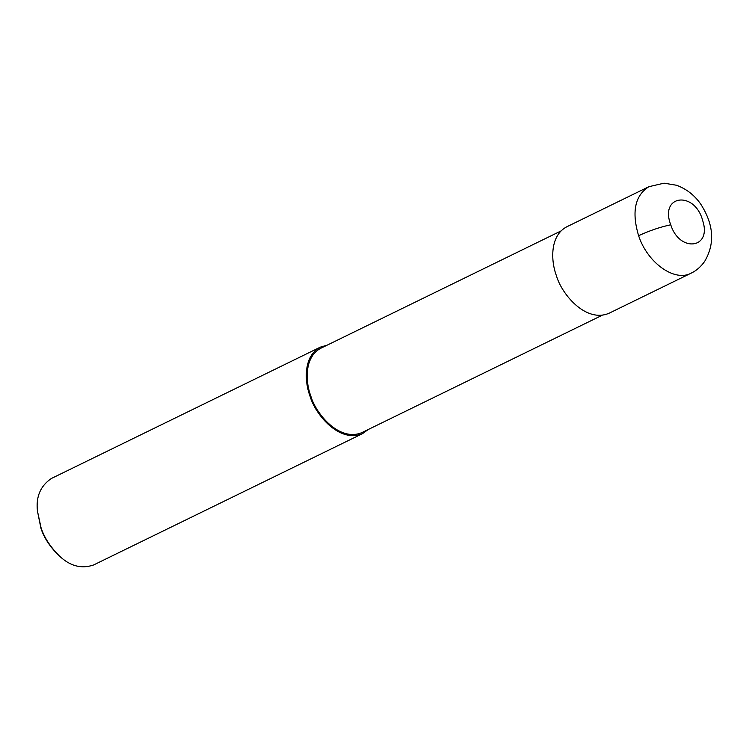 <?xml version="1.0" encoding="UTF-8"?>
<svg xmlns="http://www.w3.org/2000/svg" width="749" height="749" viewBox="0 0 749 749"><rect width="100%" height="100%" fill="white"/><g stroke="black" fill="none" stroke-linecap="round" stroke-linejoin="round"><path stroke-width="1.12" d="M648.915 186.679L566.768 226.797C549.906 235.57 550.712 260.699 556.46 275.819C561.46 293.786 585.699 323.278 609.003 313.269L691.14 273.16C696.289 270.735 700.792 266.822 704.631 261.438C715.173 243.575 713.816 224.382 700.549 203.85C694.389 195.096 686.393 188.907 676.553 185.265L664.026 183.177L648.896 186.688C634.937 195.545 631.51 211.883 638.607 235.701C647.464 262.871 674.643 282.251 691.13 273.17M561.057 230.926L320.862 348.229C304.422 356.777 305.208 381.278 310.816 396.015C315.685 413.542 339.316 442.284 362.039 432.538L602.224 315.245M327.107 345.177L320.338 347.143C303.467 355.915 304.281 381.044 310.03 396.165C315.029 414.131 339.26 443.614 362.563 433.615L368.283 429.486M320.338 347.143L51.316 478.517C40.437 485.942 35.812 496.802 37.45 511.09L41.008 527.539C44.125 537.379 50.239 546.826 59.33 555.898C69.957 566.085 81.36 569.118 93.541 564.999L362.563 433.615M37.45 511.09L40.914 528.185C43.845 537.398 49.574 546.264 58.094 554.766L59.33 555.898M670.748 224.784C679.483 252.769 711.868 248.883 702.787 220.936C694.978 190.358 659.214 194.703 670.748 224.784C660.234 227.022 649.514 230.655 638.607 235.701M310.816 396.015L310.03 396.165"/></g></svg>
